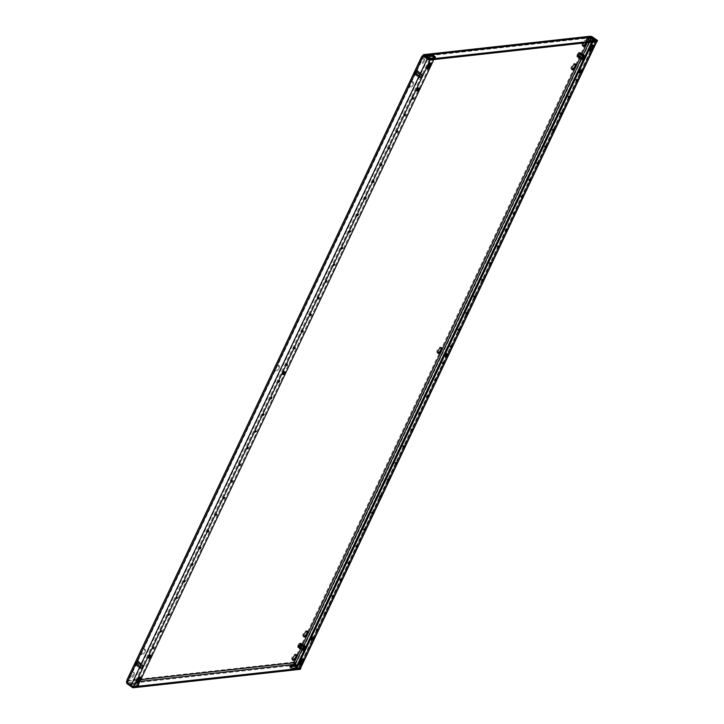 <?xml version="1.0" encoding="UTF-8"?>
<svg xmlns="http://www.w3.org/2000/svg" width="724" height="724" viewBox="0 0 724 724"><rect width="100%" height="100%" fill="white"/><g stroke="black" fill="none" stroke-linecap="round" stroke-linejoin="round"><path stroke-width="0.54" stroke-dasharray="3.62 2.71" d="M528.674 179.706L529.66 178.937L528.647 180.367L528.674 179.706M536.547 163.054L537.534 162.285L536.52 163.715L536.547 163.054M512.927 213.01L513.922 212.241L512.909 213.671L512.927 213.01M520.8 196.358L521.787 195.589L520.782 197.018L520.8 196.358M560.159 113.098L561.145 112.329L561.118 112.998L560.132 113.768L560.159 113.098M568.032 96.446L569.019 95.677L568.005 97.116L568.032 96.446M544.412 146.402L545.407 145.633L544.394 147.072L544.412 146.402M552.285 129.75L553.272 128.981L553.254 129.65L552.258 130.42L552.285 129.75M465.704 312.913L466.69 312.144L466.672 312.813L465.677 313.582L465.704 312.913M473.577 296.27L474.564 295.492L474.537 296.161L473.55 296.931L473.577 296.27M449.966 346.217L450.952 345.448L449.939 346.887L449.966 346.217M457.83 329.565L458.826 328.796L457.812 330.234L457.83 329.565M497.189 246.314L498.175 245.545L498.157 246.205L497.162 246.974L497.189 246.314M505.062 229.662L506.049 228.893L506.022 229.553L505.035 230.323L505.062 229.662M481.451 279.618L482.437 278.849L481.424 280.279L481.451 279.618M489.315 262.966L490.302 262.197L489.297 263.627L489.315 262.966M575.897 79.803L576.883 79.025L576.865 79.694L575.879 80.464L575.897 79.803M372.227 181.208L373.222 180.439L372.208 181.869L372.227 181.208M380.1 164.556L381.086 163.787L381.068 164.448L380.073 165.217L380.1 164.556M356.489 214.512L357.475 213.743L357.448 214.404L356.461 215.173L356.489 214.512M364.362 197.86L365.349 197.091L365.321 197.752L364.335 198.521L364.362 197.86M403.711 114.6L404.698 113.831L404.68 114.492L403.693 115.261L403.711 114.6M411.585 97.948L412.571 97.179L411.558 98.618L411.585 97.948M387.974 147.904L388.96 147.135L387.946 148.565L387.974 147.904M395.847 131.252L396.833 130.483L395.82 131.913L395.847 131.252M309.266 314.415L310.252 313.646L309.238 315.085L309.266 314.415M317.13 297.763L318.117 296.994L318.098 297.664L317.112 298.433L317.13 297.763M293.519 347.719L294.505 346.95L294.487 347.611L293.492 348.38L293.519 347.719M301.392 331.067L302.379 330.298L301.365 331.728L301.392 331.067M340.742 247.816L341.737 247.038L341.71 247.708L340.723 248.477L340.742 247.816M348.615 231.164L349.602 230.395L348.597 231.825L348.615 231.164M325.004 281.111L325.99 280.342L325.972 281.012L324.976 281.781L325.004 281.111M332.877 264.459L333.864 263.69L333.836 264.36L332.85 265.129L332.877 264.459M285.645 364.371L286.641 363.602L285.627 365.032L285.645 364.371M395.829 462.672L395.856 462.012L394.87 462.781L394.842 463.441L395.829 462.672M403.702 446.02L403.721 445.36L402.734 446.129L402.716 446.789L403.702 446.02M380.091 495.976L380.109 495.306L379.095 496.745L380.091 495.976M387.955 479.324L387.983 478.664L386.969 480.093L387.955 479.324M427.314 396.064L427.341 395.404L426.346 396.173L426.327 396.833L427.314 396.064M435.187 379.412L435.205 378.752L434.201 380.181L435.187 379.412M411.576 429.368L411.594 428.708L410.58 430.137L411.576 429.368M419.44 412.716L419.468 412.056L418.454 413.485L419.44 412.716M332.859 595.879L332.886 595.219L331.9 595.988L331.873 596.648L332.859 595.879M340.733 579.227L340.76 578.567L339.764 579.336L339.746 579.996L340.733 579.227M317.121 629.183L317.139 628.523L316.135 629.952L317.121 629.183M324.995 612.531L325.013 611.87L323.999 613.3L324.995 612.531M364.344 529.28L364.371 528.611L363.385 529.38L363.358 530.049L364.344 529.28M372.217 512.628L372.245 511.959L371.249 512.728L371.231 513.397L372.217 512.628M348.606 562.575L348.624 561.914L347.638 562.684L347.62 563.353L348.606 562.575M356.47 545.932L356.498 545.263L355.511 546.032L355.484 546.701L356.47 545.932M223.644 497.479L223.671 496.809L222.657 498.248L223.644 497.479M231.517 480.826L231.544 480.157L230.549 480.926L230.531 481.596L231.517 480.826M207.906 530.773L207.924 530.113L206.937 530.882L206.91 531.552L207.906 530.773M215.77 514.13L215.797 513.461L214.784 514.9L215.77 514.13M255.129 430.871L255.156 430.21L254.16 430.979L254.142 431.64L255.129 430.871M263.002 414.219L263.02 413.558L262.034 414.327L262.016 414.988L263.002 414.219M239.391 464.174L239.409 463.505L238.395 464.944L239.391 464.174M247.255 447.523L247.282 446.862L246.296 447.631L246.269 448.292L247.255 447.523M160.674 630.685L160.701 630.025L159.687 631.455L160.674 630.685M168.547 614.033L168.574 613.373L167.579 614.142L167.561 614.803L168.547 614.033M152.809 647.337L152.827 646.677L151.814 648.107L152.809 647.337M192.159 564.077L192.186 563.417L191.172 564.847L192.159 564.077M200.032 547.425L200.059 546.765L199.064 547.534L199.046 548.195L200.032 547.425M176.421 597.381L176.439 596.721L175.434 598.151L176.421 597.381M184.285 580.729L184.312 580.069L183.299 581.499L184.285 580.729M270.867 397.567L270.894 396.906L269.88 398.336L270.867 397.567M443.052 362.76L443.079 362.1L442.093 362.869L442.065 363.529L443.052 362.76M278.74 380.914L278.767 380.254L277.781 381.023L277.754 381.684L278.74 380.914M312.768 637.437A1.756 0.778 125.2 0 0 312.605 636.767A1.756 0.778 125.2 0 0 312.279 636.704A1.756 0.778 125.2 0 0 310.623 638.306A1.756 0.778 125.2 0 0 310.578 639.636A1.756 0.778 125.2 0 0 310.868 639.699A1.756 0.778 125.2 0 0 311.266 639.564M580.892 70.21A1.756 0.778 125.2 0 0 580.729 69.54A1.756 0.778 125.2 0 0 580.413 69.477A1.756 0.778 125.2 0 0 578.757 71.079A1.756 0.778 125.2 0 0 578.702 72.409A1.756 0.778 125.2 0 0 578.992 72.472A1.756 0.778 125.2 0 0 579.39 72.337M446.835 353.828A1.756 0.778 125.2 0 0 446.663 353.149A1.756 0.778 125.2 0 0 446.346 353.086A1.756 0.778 125.2 0 0 444.69 354.697A1.756 0.778 125.2 0 0 444.636 356.018A1.756 0.778 125.2 0 0 444.925 356.09A1.756 0.778 125.2 0 0 445.332 355.955M284.233 371.792A1.756 0.778 125.2 0 0 284.061 371.113A1.756 0.778 125.2 0 0 283.772 371.05A1.756 0.778 125.2 0 0 282.089 372.652A1.756 0.778 125.2 0 0 282.043 373.982A1.756 0.778 125.2 0 0 282.36 374.046A1.756 0.778 125.2 0 0 282.731 373.91M150.167 655.401A1.756 0.778 125.2 0 0 150.004 654.731A1.756 0.778 125.2 0 0 149.714 654.659A1.756 0.778 125.2 0 0 148.022 656.27A1.756 0.778 125.2 0 0 147.977 657.6A1.756 0.778 125.2 0 0 148.293 657.664A1.756 0.778 125.2 0 0 148.664 657.528M418.291 88.174A1.756 0.778 125.2 0 0 418.128 87.504A1.756 0.778 125.2 0 0 417.839 87.432A1.756 0.778 125.2 0 0 416.155 89.043A1.756 0.778 125.2 0 0 416.101 90.364A1.756 0.778 125.2 0 0 416.427 90.428A1.756 0.778 125.2 0 0 416.798 90.301M126.872 680.144L129.542 675.139A3.312 1.475 -54.8 0 1 133.27 672.234A3.312 1.475 -54.8 0 1 133.18 674.741A3.312 1.475 -54.8 0 1 129.451 677.646A3.312 1.475 -54.8 0 1 129.542 675.139L140.601 651.727A3.312 1.475 -54.8 0 1 144.338 648.822A3.312 1.475 -54.8 0 1 144.248 651.329A3.312 1.475 -54.8 0 1 140.51 654.234A3.312 1.475 -54.8 0 1 140.601 651.727L274.668 368.118A3.312 1.475 -54.8 0 1 278.405 365.204A3.312 1.475 -54.8 0 1 278.315 367.711A3.312 1.475 -54.8 0 1 274.577 370.625A3.312 1.475 -54.8 0 1 274.668 368.118L408.734 84.5A3.312 1.475 -54.8 0 1 412.463 81.595A3.312 1.475 -54.8 0 1 412.372 84.102A3.312 1.475 -54.8 0 1 408.644 87.007A3.312 1.475 -54.8 0 1 408.734 84.5L419.802 61.087A3.312 1.475 -54.8 0 1 423.531 58.182A3.312 1.475 -54.8 0 1 423.44 60.689A3.312 1.475 -54.8 0 1 419.712 63.594A3.312 1.475 -54.8 0 1 419.802 61.087L422.092 56.246L422.943 56.852L423.359 56.056L422.943 56.852A1.167 0.516 -54.8 0 0 423.522 56.309L424.137 56.237M424.3 61.287A3.312 1.475 125.2 0 0 424.391 58.789A3.312 1.475 125.2 0 0 420.653 61.694A3.312 1.475 125.2 0 0 420.563 64.201A3.312 1.475 125.2 0 0 424.3 61.287M413.232 84.699A3.312 1.475 125.2 0 0 413.323 82.192A3.312 1.475 125.2 0 0 409.585 85.106A3.312 1.475 125.2 0 0 409.494 87.613A3.312 1.475 125.2 0 0 413.232 84.699M571.797 69.169A3.312 1.475 -54.8 0 1 571.245 69.042A3.312 1.475 -54.8 0 1 571.336 66.536A3.312 1.475 -54.8 0 1 575.064 63.631A3.312 1.475 -54.8 0 1 575.372 64.11M134.04 675.347A3.312 1.475 125.2 0 0 134.13 672.84A3.312 1.475 125.2 0 0 130.392 675.745A3.312 1.475 125.2 0 0 130.302 678.252A3.312 1.475 125.2 0 0 134.04 675.347M145.099 651.935A3.312 1.475 125.2 0 0 145.198 649.428A3.312 1.475 125.2 0 0 141.461 652.333A3.312 1.475 125.2 0 0 141.37 654.84A3.312 1.475 125.2 0 0 145.099 651.935M303.664 636.396A3.312 1.475 -54.8 0 1 303.112 636.269A3.312 1.475 -54.8 0 1 303.202 633.771A3.312 1.475 -54.8 0 1 306.94 630.857A3.312 1.475 -54.8 0 1 307.238 631.337M279.165 368.317A3.312 1.475 125.2 0 0 279.256 365.81A3.312 1.475 125.2 0 0 275.527 368.715A3.312 1.475 125.2 0 0 275.437 371.222A3.312 1.475 125.2 0 0 279.165 368.317M582.865 45.757A3.312 1.475 -54.8 0 1 582.304 45.63A3.312 1.475 -54.8 0 1 582.404 43.123A3.312 1.475 -54.8 0 1 586.132 40.218A3.312 1.475 -54.8 0 1 586.042 42.725A3.312 1.475 -54.8 0 1 586.024 42.77M587.173 42.635A3.312 1.475 125.2 0 0 586.992 40.825A3.312 1.475 125.2 0 0 583.644 43.033M437.73 352.787A3.312 1.475 -54.8 0 1 437.178 352.66A3.312 1.475 -54.8 0 1 437.269 350.154A3.312 1.475 -54.8 0 1 441.007 347.239A3.312 1.475 -54.8 0 1 441.305 347.719M292.605 659.808A3.312 1.475 -54.8 0 1 292.043 659.682A3.312 1.475 -54.8 0 1 292.143 657.175A3.312 1.475 -54.8 0 1 295.872 654.27A3.312 1.475 -54.8 0 1 296.179 654.749M593.897 40.245A2.534 0.833 -154.7 0 1 594.205 40.987A2.534 0.833 -154.7 0 1 593.771 41.214L593.028 41.313L593.852 41.901M592.666 45.304A1.756 0.778 125.2 0 0 592.504 44.626A1.756 0.778 125.2 0 0 592.187 44.562A1.756 0.778 125.2 0 0 590.531 46.164L589.11 49.169A1.756 0.778 125.2 0 0 589.064 50.49A1.756 0.778 125.2 0 0 589.354 50.562A1.756 0.778 125.2 0 0 589.752 50.427M302.406 659.356A1.756 0.778 125.2 0 0 302.243 658.677A1.756 0.778 125.2 0 0 301.926 658.614A1.756 0.778 125.2 0 0 300.27 660.225L298.849 663.22A1.756 0.778 125.2 0 0 298.804 664.541A1.756 0.778 125.2 0 0 299.093 664.614A1.756 0.778 125.2 0 0 299.492 664.478M297.636 668.623L296.777 668.026L299.356 667.736L595.798 40.924L595.381 40.354L299.139 667.066L299.356 667.736M591.807 42.128A1.946 0.869 -54.8 0 1 593.028 41.313M434.536 57.621A2.145 0.706 -154.7 0 1 434.925 58.373A2.145 0.706 -154.7 0 1 434.554 58.563L429.35 59.395L133.107 686.108L135.678 685.818L136.537 686.424M430.065 63.269A1.756 0.778 125.2 0 0 429.902 62.59A1.756 0.778 125.2 0 0 429.613 62.526A1.756 0.778 125.2 0 0 427.929 64.128L426.508 67.124A1.756 0.778 125.2 0 0 426.463 68.454A1.756 0.778 125.2 0 0 426.78 68.518A1.756 0.778 125.2 0 0 427.151 68.382M139.804 677.32A1.756 0.778 125.2 0 0 139.642 676.641A1.756 0.778 125.2 0 0 139.352 676.578A1.756 0.778 125.2 0 0 137.669 678.18L136.248 681.184A1.756 0.778 125.2 0 0 136.203 682.506A1.756 0.778 125.2 0 0 136.519 682.569A1.756 0.778 125.2 0 0 136.89 682.442M137.56 665.646L139.144 663.682L139.334 661.881L137.94 662.035L136.347 663.989L136.157 665.799L137.56 665.646L135.307 665.193L135.497 663.392L137.08 661.428L138.483 661.274L138.293 663.075L136.7 665.039M298.858 647.826L300.161 647.681L301.745 645.717L301.926 643.998M418.535 71.242L417.133 71.395L415.549 73.35L415.359 75.16L416.752 75.006L418.345 73.043L418.535 71.242L417.676 70.635L417.486 72.436L415.893 74.4L414.499 74.554L414.689 72.744L416.282 70.789L417.676 70.635M578.06 57.187L579.354 57.042L580.938 55.078L581.128 53.35M300.351 669.293L293.7 664.406L292.921 662.161A1.167 0.516 -54.8 0 1 293.492 661.618L588.331 37.883L589.182 38.49A1.167 0.516 -54.8 0 1 589.092 38.01L588.241 37.413L590.648 36.2L590.675 37.367L591.381 37.512L588.331 37.883A1.167 0.516 -54.8 0 1 588.241 37.413L422.662 55.703L423.522 56.309M293.772 662.768L292.921 662.161L127.343 680.46A1.167 0.516 -54.8 0 0 127.252 679.981L128.103 680.587A1.167 0.516 -54.8 0 1 128.193 681.058L127.343 680.46L126.628 682.859L127.46 682.307L133.053 686.605M297.908 647.229L298.098 645.428L299.682 643.464L301.084 643.31L300.894 645.12L299.302 647.075L297.908 647.229L298.759 647.835M578.874 52.825L580.277 52.671L580.087 54.472L578.494 56.436L577.1 56.59L577.29 54.789L578.874 52.825L579.734 53.431M421.676 56.553L422.716 57.006L127.931 680.641L422.943 56.852M591.852 36.517L591.381 37.512L592.033 37.467L590.82 37.196L589.083 38.698M294.351 662.225L293.492 661.618C294.903 661.754 295.365 662.297 294.894 663.247L295.79 664.17L295.148 664.243M293.7 664.406L294.179 664.089M137.958 679.981L128.193 681.058L127.822 682.252L126.628 682.859M295.121 664.27L294.65 665.266L127.153 683.773L127.623 682.768L137.135 681.718M296.614 666.225A2.534 0.833 -154.7 0 1 297.944 667.736A2.534 0.833 -154.7 0 1 297.501 667.962L296.605 668.062M137.958 685.356L134.935 685.927A2.534 0.833 -154.7 0 1 132.175 685.085A2.534 0.833 -154.7 0 1 130.791 683.528A2.534 0.833 -154.7 0 1 131.225 683.302L135.153 683.103A2.145 0.706 -154.7 0 1 138.438 684.551M299.139 667.066L300.605 668.143M296.252 667.284A2.534 0.833 -154.7 0 1 297.474 668.741A2.534 0.833 -154.7 0 1 297.03 668.967L293.102 669.166A2.145 0.706 -154.7 0 1 290.776 668.451A2.145 0.706 -154.7 0 1 289.6 667.139A2.145 0.706 -154.7 0 1 289.971 666.949L290.46 666.894M291.446 666.551L291.863 665.664L291.528 666.542M132.963 684.18L134.682 684.099A2.145 0.706 -154.7 0 1 137.008 684.814A2.145 0.706 -154.7 0 1 138.184 686.126A2.145 0.706 -154.7 0 1 137.822 686.316L134.465 686.922A2.534 0.833 -154.7 0 1 131.705 686.081A2.534 0.833 -154.7 0 1 130.32 684.533A2.534 0.833 -154.7 0 1 130.754 684.307L132.963 684.18L133.433 683.175M590.856 38.653L591.39 37.53L595.381 40.354M596.648 41.594A2.344 0.769 25.3 0 0 596.857 41.431A2.344 0.769 25.3 0 0 596.024 40.282L592.033 37.467L295.79 664.17L299.781 666.994A2.344 0.769 -154.7 0 1 300.614 668.134M424.192 56.228L589.092 38.01L590.675 37.367L424.02 55.775L423.92 54.608M595.599 41.033L589.843 41.413A2.145 0.706 -154.7 0 1 587.508 40.698A2.145 0.706 -154.7 0 1 586.331 39.386A2.145 0.706 -154.7 0 1 586.702 39.196L587.2 39.141M588.178 38.797L588.603 37.91L588.268 38.788M432.753 59.694L431.187 59.196A2.534 0.833 -154.7 0 1 428.445 58.327A2.534 0.833 -154.7 0 1 427.051 56.78A2.534 0.833 -154.7 0 1 427.495 56.553L427.83 56.508M423.884 56.02L591.381 37.512L597.092 41.539M126.972 682.822L127.614 682.75L128.094 680.578M126.438 681.854L127.424 682.099M423.857 56.038L127.614 682.75L131.614 685.574L427.857 58.861M133.107 686.108L131.614 685.574M429.432 59.929A2.344 0.769 25.3 0 0 429.956 60.011M428.246 59.096L429.35 59.395M138.393 684.642L137.542 684.035A1.946 0.869 -54.8 0 1 135.678 685.818M137.542 684.035L432.21 60.662L433.061 61.259M431.92 59.115A1.946 0.869 -54.8 0 1 432.264 59.187A1.946 0.869 -54.8 0 1 432.21 60.662M581.128 53.277L580.277 52.671M577.327 54.78L577.146 56.535L578.503 56.391L580.051 54.481L580.232 52.725L578.874 52.87L577.327 54.78L578.159 55.368L577.29 54.789M577.951 57.196L577.1 56.59M579.354 57.042L578.494 56.436M580.938 55.078L580.087 54.472M418.345 73.043L417.486 72.436M417.133 71.395L416.282 70.789M415.549 73.35L414.689 72.744M415.359 75.16L414.499 74.554M416.752 75.006L415.893 74.4M298.949 646.034L298.098 645.428M300.161 647.681L299.302 647.075M301.745 645.717L300.894 645.12M301.935 643.917L301.084 643.31M300.541 644.07L299.682 643.464M136.157 665.799L135.307 665.193M139.144 663.682L138.293 663.075M139.334 661.881L138.483 661.274M137.94 662.035L137.08 661.428M136.347 663.989L135.497 663.392M141.976 665.637A1.557 0.697 125.2 0 0 140.791 667.646A1.557 0.697 125.2 0 0 141.741 667.845A1.557 0.697 125.2 0 0 142.872 666.216A1.557 0.697 125.2 0 0 142.357 665.437A1.557 0.697 125.2 0 0 141.976 665.637M141.786 665.682A1.33 0.588 125.2 0 0 140.782 667.392A1.33 0.588 125.2 0 0 140.918 667.7A1.33 0.588 125.2 0 0 141.587 667.564A1.33 0.588 125.2 0 0 142.456 666.46A1.33 0.588 125.2 0 0 142.447 665.537A1.33 0.588 125.2 0 0 142.112 665.51A1.33 0.588 125.2 0 0 141.786 665.682M139.533 664.089A1.33 0.588 125.2 0 0 138.673 665.193A1.33 0.588 125.2 0 0 138.673 666.116A1.33 0.588 125.2 0 0 139.334 665.971A1.33 0.588 125.2 0 0 139.406 665.917A1.33 0.588 125.2 0 0 140.266 664.704A1.33 0.588 125.2 0 0 140.203 663.944A1.33 0.588 125.2 0 0 139.533 664.089M136.601 664.288A1.656 0.733 -54.8 0 1 135.768 664.469A1.656 0.733 -54.8 0 1 135.768 663.32A1.656 0.733 -54.8 0 1 136.845 661.935A1.656 0.733 -54.8 0 1 137.678 661.763A1.656 0.733 -54.8 0 1 137.678 662.913A1.656 0.733 -54.8 0 1 136.601 664.288M139.162 666.098A1.656 0.733 -54.8 0 1 138.329 666.279A1.656 0.733 -54.8 0 1 138.329 665.13A1.656 0.733 -54.8 0 1 139.415 663.754A1.656 0.733 -54.8 0 1 140.248 663.573A1.656 0.733 -54.8 0 1 140.329 664.514A1.656 0.733 -54.8 0 1 139.243 666.044A1.656 0.733 -54.8 0 1 139.162 666.098M141.705 668.18A2.027 0.905 125.2 0 0 143.189 665.302A2.027 0.905 125.2 0 0 142.013 665.302A2.027 0.905 125.2 0 0 140.592 667.238A2.027 0.905 125.2 0 0 140.945 668.478A2.027 0.905 125.2 0 0 141.705 668.18M140.945 668.478L139.741 668.243L139.922 666.487L141.47 664.578L142.836 664.433L142.646 666.189L141.099 668.098L136.709 664.994L138.257 663.084L138.438 661.329L137.08 661.474L135.533 663.383L135.343 665.139L136.709 664.994M138.438 661.329L143.189 665.302M138.411 661.03L136.927 661.193L135.234 663.274L135.035 665.193L136.519 665.03L138.203 662.949L138.583 661.157L136.927 661.193M137.098 661.32L135.234 663.274M135.406 663.401L135.035 665.193M135.207 665.311L136.519 665.03M136.691 665.148L138.203 662.949M138.375 663.066L138.583 661.157M139.741 668.243L135.343 665.139M142.646 666.189L138.257 663.084M141.47 664.578L137.08 661.474M139.922 666.487L135.533 663.383M421.169 74.997A1.557 0.697 125.2 0 0 419.992 77.006A1.557 0.697 125.2 0 0 420.934 77.206A1.557 0.697 125.2 0 0 422.065 75.577A1.557 0.697 125.2 0 0 421.549 74.798A1.557 0.697 125.2 0 0 421.169 74.997M420.979 75.043A1.33 0.588 125.2 0 0 419.974 76.753A1.33 0.588 125.2 0 0 420.119 77.061A1.33 0.588 125.2 0 0 420.78 76.916A1.33 0.588 125.2 0 0 421.649 75.812A1.33 0.588 125.2 0 0 421.649 74.898A1.33 0.588 125.2 0 0 421.305 74.871A1.33 0.588 125.2 0 0 420.979 75.043M418.725 73.45A1.33 0.588 125.2 0 0 417.866 74.554A1.33 0.588 125.2 0 0 417.866 75.468A1.33 0.588 125.2 0 0 418.526 75.332A1.33 0.588 125.2 0 0 418.599 75.278A1.33 0.588 125.2 0 0 419.458 74.056A1.33 0.588 125.2 0 0 419.395 73.305A1.33 0.588 125.2 0 0 418.725 73.45M415.793 73.649A1.656 0.733 -54.8 0 1 414.961 73.83A1.656 0.733 -54.8 0 1 414.961 72.681A1.656 0.733 -54.8 0 1 416.038 71.296A1.656 0.733 -54.8 0 1 416.87 71.115A1.656 0.733 -54.8 0 1 416.87 72.264A1.656 0.733 -54.8 0 1 415.793 73.649M418.363 75.459A1.656 0.733 -54.8 0 1 417.531 75.64A1.656 0.733 -54.8 0 1 417.531 74.491A1.656 0.733 -54.8 0 1 418.608 73.115A1.656 0.733 -54.8 0 1 419.44 72.934A1.656 0.733 -54.8 0 1 419.522 73.875A1.656 0.733 -54.8 0 1 418.445 75.405A1.656 0.733 -54.8 0 1 418.363 75.459M420.897 77.54A2.027 0.905 125.2 0 0 422.382 74.663A2.027 0.905 125.2 0 0 421.205 74.663A2.027 0.905 125.2 0 0 419.784 76.599A2.027 0.905 125.2 0 0 420.146 77.83A2.027 0.905 125.2 0 0 420.897 77.54M420.146 77.83L418.934 77.604L419.124 75.848L420.671 73.939L422.029 73.794L421.839 75.549L420.3 77.45L415.902 74.346L417.449 72.445L417.63 70.69L416.273 70.834L414.725 72.744L414.544 74.5L415.902 74.346M417.63 70.69L422.382 74.663M417.603 70.391L416.119 70.554L414.436 72.635L414.228 74.554L415.712 74.391L417.404 72.31L417.775 70.518L416.119 70.554M416.291 70.68L414.436 72.635M414.608 72.753L414.228 74.554M414.399 74.672L415.712 74.391M415.884 74.509L417.404 72.31M417.576 72.427L417.775 70.518M418.934 77.604L414.544 74.5M421.839 75.549L417.449 72.445M420.671 73.939L416.273 70.834M419.124 75.848L414.725 72.744M583.535 59.241L583.535 59.241A1.557 0.697 125.2 0 0 584.512 58.038A1.557 0.697 125.2 0 0 584.621 56.934M584.024 56.879A1.33 0.588 125.2 0 0 583.906 56.906A1.33 0.588 125.2 0 0 583.58 57.078A1.33 0.588 125.2 0 0 582.576 58.789A1.33 0.588 125.2 0 0 582.594 58.906M581.327 55.486A1.33 0.588 125.2 0 0 580.467 56.59A1.33 0.588 125.2 0 0 580.467 57.513A1.33 0.588 125.2 0 0 581.128 57.368A1.33 0.588 125.2 0 0 581.2 57.314A1.33 0.588 125.2 0 0 582.06 56.101A1.33 0.588 125.2 0 0 581.996 55.341A1.33 0.588 125.2 0 0 581.327 55.486M578.395 55.685A1.656 0.733 -54.8 0 1 577.562 55.866A1.656 0.733 -54.8 0 1 577.562 54.716A1.656 0.733 -54.8 0 1 578.639 53.332A1.656 0.733 -54.8 0 1 579.471 53.16A1.656 0.733 -54.8 0 1 579.471 54.309A1.656 0.733 -54.8 0 1 578.395 55.685M580.956 57.495A1.656 0.733 -54.8 0 1 580.132 57.676A1.656 0.733 -54.8 0 1 580.123 56.526A1.656 0.733 -54.8 0 1 581.209 55.151A1.656 0.733 -54.8 0 1 582.042 54.97A1.656 0.733 -54.8 0 1 582.123 55.911A1.656 0.733 -54.8 0 1 581.046 57.44A1.656 0.733 -54.8 0 1 580.956 57.495M583.327 59.685A2.027 0.905 125.2 0 0 583.499 59.576A2.027 0.905 125.2 0 0 584.983 56.698A2.027 0.905 125.2 0 0 584.838 56.49M584.63 55.829L584.44 57.585L582.892 59.495L578.503 56.391M580.205 52.427L578.72 52.59L577.028 54.671L576.829 56.59L578.313 56.427L579.996 54.345L580.376 52.553L578.72 52.59M578.892 52.716L577.028 54.671M577.2 54.798L576.829 56.59M577.001 56.707L578.313 56.427M578.485 56.544L579.996 54.345M580.168 54.463L580.376 52.553M577.96 57.115L577.146 56.535M584.44 57.585L580.051 54.481M581.028 53.286L580.232 52.725M579.707 53.467L578.874 52.87M583.933 58.391A1.33 0.588 125.2 0 0 584.359 57.495M304.342 649.89A1.557 0.697 125.2 0 0 304.342 649.88A1.557 0.697 125.2 0 0 305.311 648.686A1.557 0.697 125.2 0 0 305.428 647.573M304.822 647.528A1.33 0.588 125.2 0 0 304.714 647.546A1.33 0.588 125.2 0 0 304.388 647.718A1.33 0.588 125.2 0 0 303.383 649.428A1.33 0.588 125.2 0 0 303.401 649.546M302.134 646.125A1.33 0.588 125.2 0 0 301.265 647.229A1.33 0.588 125.2 0 0 301.274 648.152A1.33 0.588 125.2 0 0 301.935 648.007A1.33 0.588 125.2 0 0 301.998 647.962A1.33 0.588 125.2 0 0 302.867 646.74A1.33 0.588 125.2 0 0 302.804 645.98A1.33 0.588 125.2 0 0 302.134 646.125M299.202 646.324A1.656 0.733 -54.8 0 1 298.369 646.505A1.656 0.733 -54.8 0 1 298.36 645.356A1.656 0.733 -54.8 0 1 299.446 643.98A1.656 0.733 -54.8 0 1 300.279 643.799A1.656 0.733 -54.8 0 1 300.279 644.948A1.656 0.733 -54.8 0 1 299.202 646.324M301.763 648.143A1.656 0.733 -54.8 0 1 300.931 648.315A1.656 0.733 -54.8 0 1 300.931 647.166A1.656 0.733 -54.8 0 1 302.017 645.79A1.656 0.733 -54.8 0 1 302.849 645.609A1.656 0.733 -54.8 0 1 302.922 646.55A1.656 0.733 -54.8 0 1 301.845 648.08A1.656 0.733 -54.8 0 1 301.763 648.143M304.125 650.333A2.027 0.905 125.2 0 0 304.306 650.215A2.027 0.905 125.2 0 0 305.79 647.337A2.027 0.905 125.2 0 0 305.637 647.129M305.428 646.469L305.247 648.224L303.7 650.134L299.311 647.03L300.849 645.12L301.039 643.365L299.682 643.518L298.134 645.419L297.944 647.175L299.311 647.03M301.012 643.075L299.528 643.238L297.836 645.319L297.636 647.229L299.121 647.066L300.804 644.984L301.184 643.193L299.528 643.238M299.7 643.355L297.836 645.319M298.007 645.437L297.636 647.229M297.808 647.356L299.121 647.066M299.293 647.184L300.804 644.984M300.976 645.111L301.184 643.193M298.768 647.763L297.944 647.175M305.247 648.224L300.849 645.12M301.836 643.926L301.039 643.365M300.514 644.107L299.682 643.518M298.967 646.007L298.134 645.419M304.741 649.03A1.33 0.588 125.2 0 0 305.166 648.134M588.485 39.965L587.227 42.635M581.897 53.902L579.77 58.4M302.704 644.541L300.578 649.039M140.746 679.673L138.682 679.899M137.759 681.655L139.922 681.411M301.89 649.962L304.017 645.473M581.091 59.323L583.209 54.825M589.074 42.426L590.024 40.417M596.024 40.282L299.781 666.994M137.669 678.18L138.519 678.786M136.248 681.184L137.108 681.782M427.929 64.128L428.78 64.735M426.508 67.124L427.368 67.73M590.531 46.164L591.381 46.77M589.11 49.169L589.97 49.766M300.27 660.225L301.121 660.822M298.849 663.22L299.709 663.817M435.024 57.567L434.554 58.563M433.549 57.965L433.079 58.961M431.676 58.173L431.196 59.169M591.707 40.254L591.236 41.259M592.033 40.336L591.562 41.34M590.313 40.408L589.843 41.413M594.241 40.209L593.771 41.214M592.368 40.417L591.888 41.422M133.759 683.257L133.288 684.252M133.107 683.094L132.628 684.099M131.225 683.302L130.754 684.307M136.818 685.719L136.338 686.714M136.854 685.592L136.383 686.596M136.899 685.474L136.429 686.47M138.293 685.32L137.822 686.316M135.153 683.103L134.682 684.099M134.935 685.927L134.465 686.922M295.302 668.089L294.822 669.094M295.627 668.171L295.157 669.175M293.573 668.161L293.102 669.166M294.967 668.008L294.496 669.012M297.501 667.962L297.03 668.967M529.66 178.937L530.52 179.543M537.534 162.285L538.385 162.891M513.922 212.241L514.773 212.847M521.787 195.589L522.647 196.195M561.145 112.329L562.005 112.935M569.019 95.677L569.869 96.283M545.407 145.633L546.258 146.239M553.272 128.981L554.131 129.587M466.69 312.144L467.55 312.75M474.564 295.492L475.424 296.098M450.952 345.448L451.803 346.054M458.826 328.796L459.677 329.402M498.175 245.545L499.035 246.142M506.049 228.893L506.9 229.499M482.437 278.849L483.288 279.446M490.302 262.197L491.162 262.794M576.883 79.025L577.743 79.631M373.222 180.439L374.073 181.045M381.086 163.787L381.946 164.393M357.475 213.743L358.335 214.34M365.349 197.091L366.199 197.697M404.698 113.831L405.558 114.437M412.571 97.179L413.431 97.785M388.96 147.135L389.82 147.741M396.833 130.483L397.684 131.089M310.252 313.646L311.103 314.252M318.117 296.994L318.976 297.6M294.505 346.95L295.365 347.556M302.379 330.298L303.238 330.904M341.737 247.038L342.588 247.644M349.602 230.395L350.461 230.992M325.99 280.342L326.85 280.948M333.864 263.69L334.723 264.296M286.641 363.602L287.491 364.208M395.856 462.012L396.707 462.609M403.721 445.36L404.58 445.966M380.109 495.306L380.969 495.913M387.983 478.664L388.842 479.261M427.341 395.404L428.192 396.01M435.205 378.752L436.065 379.358M411.594 428.708L412.454 429.314M419.468 412.056L420.327 412.662M332.886 595.219L333.746 595.825M340.76 578.567L341.61 579.173M317.139 628.523L317.999 629.129M325.013 611.87L325.872 612.477M364.371 528.611L365.222 529.217M372.245 511.959L373.095 512.565M348.624 561.914L349.484 562.521M356.498 545.263L357.357 545.869M223.671 496.809L224.521 497.415M231.544 480.157L232.395 480.763M207.924 530.113L208.784 530.719M215.797 513.461L216.657 514.067M255.156 430.21L256.006 430.807M263.02 413.558L263.88 414.155M239.409 463.505L240.268 464.111M247.282 446.862L248.142 447.459M160.701 630.025L161.561 630.622M168.574 613.373L169.425 613.979M152.827 646.677L153.687 647.274M192.186 563.417L193.037 564.023M200.059 546.765L200.91 547.371M176.439 596.721L177.299 597.327M184.312 580.069L185.172 580.675M270.894 396.906L271.753 397.512M443.079 362.1L443.939 362.706M278.767 380.254L279.618 380.86M312.605 636.767L313.456 637.373M580.729 69.54L581.589 70.147M446.663 353.149L447.523 353.755M284.061 371.113L284.921 371.72M150.004 654.731L150.854 655.338M418.128 87.504L418.988 88.102M424.391 58.789L423.531 58.182M413.323 82.192L412.463 81.595M575.924 64.237L575.064 63.631M134.13 672.84L133.27 672.234M145.198 649.428L144.338 648.822M307.791 631.464L306.94 630.857M279.256 365.81L278.405 365.204M586.992 40.825L586.132 40.218M441.857 347.846L441.007 347.239M296.731 654.876L295.872 654.27M299.555 667.637L595.798 40.924M432.952 59.676L432.264 59.187M292.903 660.288L292.043 659.682M438.038 353.267L437.178 352.66M583.164 46.236L582.304 45.63M275.437 371.222L274.577 370.625M303.971 636.876L303.112 636.269M141.37 654.84L140.51 654.234M130.302 678.252L129.451 677.646M572.096 69.649L571.245 69.042M409.494 87.613L408.644 87.007M420.563 64.201L419.712 63.594M139.642 676.641L140.501 677.248M136.203 682.506L137.053 683.112M416.101 90.364L416.961 90.971M426.463 68.454L427.314 69.061M429.902 62.59L430.762 63.196M147.977 657.6L148.827 658.197M282.043 373.982L282.894 374.589M444.636 356.018L445.495 356.624M578.702 72.409L579.562 73.006M589.064 50.49L589.915 51.096M592.504 44.626L593.363 45.232M310.578 639.636L311.429 640.242M302.243 658.677L303.103 659.283M298.804 664.541L299.655 665.148M277.754 381.684L278.613 382.29M442.065 363.529L442.925 364.136M269.88 398.336L270.74 398.942M183.299 581.499L184.158 582.105M175.434 598.151L176.285 598.757M199.046 548.195L199.896 548.801M191.172 564.847L192.032 565.453M151.814 648.107L152.673 648.713M167.561 614.803L168.411 615.409M159.687 631.455L160.547 632.061M246.269 448.292L247.128 448.898M238.395 464.944L239.255 465.55M262.016 414.988L262.866 415.594M254.142 431.64L254.993 432.246M214.784 514.9L215.643 515.497M206.91 531.552L207.77 532.149M230.531 481.596L231.381 482.202M222.657 498.248L223.508 498.845M355.484 546.701L356.344 547.299M347.62 563.353L348.47 563.951M371.231 513.397L372.082 514.004M363.358 530.049L364.217 530.647M323.999 613.3L324.859 613.907M316.135 629.952L316.985 630.559M339.746 579.996L340.597 580.603M331.873 596.648L332.732 597.255M418.454 413.485L419.314 414.092M410.58 430.137L411.44 430.744M434.201 380.181L435.052 380.788M426.327 396.833L427.178 397.44M386.969 480.093L387.829 480.7M379.095 496.745L379.955 497.352M402.716 446.789L403.567 447.396M394.842 463.441L395.693 464.048M285.627 365.032L286.478 365.638M332.85 265.129L333.71 265.735M324.976 281.781L325.836 282.387M348.597 231.825L349.448 232.431M340.723 248.477L341.574 249.083M301.365 331.728L302.225 332.334M293.492 348.38L294.351 348.986M317.112 298.433L317.963 299.03M309.238 315.085L310.089 315.682M395.82 131.913L396.671 132.519M387.946 148.565L388.806 149.171M411.558 98.618L412.418 99.215M403.693 115.261L404.544 115.867M364.335 198.521L365.195 199.127M356.461 215.173L357.321 215.779M380.073 165.217L380.933 165.823M372.208 181.869L373.059 182.475M575.879 80.464L576.729 81.07M489.297 263.627L490.148 264.233M481.424 280.279L482.274 280.885M505.035 230.323L505.895 230.929M497.162 246.974L498.021 247.581M457.812 330.234L458.663 330.832M449.939 346.887L450.799 347.484M473.55 296.931L474.41 297.537M465.677 313.582L466.537 314.189M552.258 130.42L553.118 131.017M544.394 147.072L545.244 147.669M568.005 97.116L568.856 97.722M560.132 113.768L560.991 114.365M520.782 197.018L521.633 197.625M512.909 213.671L513.759 214.277M536.52 163.715L537.38 164.321M528.647 180.367L529.506 180.973M435.396 57.377L434.925 58.373M433.468 57.974L433.097 58.753M433.622 57.929L433.142 58.925M427.522 55.775L427.051 56.78M586.811 38.39L586.331 39.386M588.585 37.838L588.114 38.834M594.676 39.983L594.205 40.987M136.881 685.682L136.411 686.678M136.836 685.51L136.356 686.506M138.664 685.13L138.184 686.126M130.791 683.528L130.32 684.533M291.853 665.591L291.374 666.587M290.071 666.143L289.6 667.139M297.944 667.736L297.474 668.741M138.673 666.116L140.918 667.7M138.329 666.279L135.768 664.469M140.248 663.573L137.678 661.763M140.203 663.944L142.447 665.537M417.866 75.468L420.119 77.061M417.531 75.64L414.961 73.83M419.44 72.934L416.87 71.115M419.395 73.305L421.649 74.898M580.467 57.513L582.711 59.096M580.132 57.676L577.562 55.866M582.042 54.97L579.471 53.16M581.996 55.341L584.25 56.934M301.274 648.152L303.519 649.745M300.931 648.315L298.369 646.505M302.849 645.609L300.279 643.799M302.804 645.98L305.048 647.573"/><path stroke-width="1.09" d="M529.525 180.312L530.52 179.543L529.506 180.973L529.525 180.312M537.398 163.66L538.385 162.891L537.38 164.321L537.398 163.66M513.787 213.616L514.773 212.847L514.755 213.508L513.759 214.277L513.787 213.616M521.66 196.964L522.647 196.195L522.619 196.856L521.633 197.625L521.66 196.964M561.01 113.704L562.005 112.935L560.991 114.365L561.01 113.704M568.883 97.052L569.869 96.283L568.856 97.722L568.883 97.052M545.272 147.008L546.258 146.239L545.244 147.669L545.272 147.008M553.145 130.356L554.131 129.587L554.104 130.248L553.118 131.017L553.145 130.356M466.564 313.519L467.55 312.75L466.537 314.189L466.564 313.519M474.428 296.867L475.424 296.098L474.41 297.537L474.428 296.867M450.817 346.823L451.803 346.054L451.785 346.715L450.799 347.484L450.817 346.823M458.69 330.171L459.677 329.402L458.663 330.832L458.69 330.171M498.049 246.92L499.035 246.142L499.008 246.812L498.021 247.581L498.049 246.92M505.913 230.268L506.9 229.499L505.895 230.929L505.913 230.268M482.302 280.215L483.288 279.446L483.27 280.116L482.274 280.885L482.302 280.215M490.175 263.563L491.162 262.794L491.134 263.464L490.148 264.233L490.175 263.563M576.756 80.4L577.743 79.631L577.716 80.301L576.729 81.07L576.756 80.4M373.086 181.815L374.073 181.045L374.046 181.706L373.059 182.475L373.086 181.815M380.96 165.162L381.946 164.393L380.933 165.823L380.96 165.162M357.348 215.118L358.335 214.34L358.308 215.01L357.321 215.779L357.348 215.118M365.213 198.467L366.199 197.697L366.181 198.358L365.195 199.127L365.213 198.467M404.571 115.207L405.558 114.437L405.531 115.098L404.544 115.867L404.571 115.207M412.445 98.555L413.431 97.785L413.404 98.446L412.418 99.215L412.445 98.555M388.824 148.511L389.82 147.741L388.806 149.171L388.824 148.511M396.698 131.858L397.684 131.089L397.666 131.75L396.671 132.519L396.698 131.858M310.116 315.021L311.103 314.252L311.085 314.913L310.089 315.682L310.116 315.021M317.99 298.369L318.976 297.6L318.949 298.261L317.963 299.03L317.99 298.369M294.378 348.325L295.365 347.556L294.351 348.986L294.378 348.325M302.243 331.673L303.238 330.904L302.225 332.334L302.243 331.673M341.601 248.413L342.588 247.644L342.57 248.314L341.574 249.083L341.601 248.413M349.475 231.761L350.461 230.992L350.434 231.662L349.448 232.431L349.475 231.761M325.863 281.717L326.85 280.948L325.836 282.387L325.863 281.717M333.728 265.065L334.723 264.296L333.71 265.735L333.728 265.065M286.505 364.977L287.491 364.208L287.464 364.869L286.478 365.638L286.505 364.977M396.689 463.279L396.707 462.609L395.693 464.048L396.689 463.279M404.553 446.627L404.58 445.966L403.594 446.735L403.567 447.396L404.553 446.627M380.942 496.583L380.969 495.913L379.955 497.352L380.942 496.583M388.815 479.931L388.842 479.261L387.847 480.03L387.829 480.7L388.815 479.931M428.174 396.671L428.192 396.01L427.178 397.44L428.174 396.671M436.038 380.019L436.065 379.358L435.079 380.127L435.052 380.788L436.038 380.019M412.427 429.975L412.454 429.314L411.44 430.744L412.427 429.975M420.3 413.323L420.327 412.662L419.332 413.431L419.314 414.092L420.3 413.323M333.719 596.486L333.746 595.825L332.75 596.594L332.732 597.255L333.719 596.486M341.592 579.834L341.61 579.173L340.597 580.603L341.592 579.834M317.972 629.789L317.999 629.129L316.985 630.559L317.972 629.789M325.845 613.138L325.872 612.477L324.859 613.907L325.845 613.138M365.204 529.878L365.222 529.217L364.217 530.647L365.204 529.878M373.068 513.235L373.095 512.565L372.082 514.004L373.068 513.235M349.457 563.182L349.484 562.521L348.497 563.29L348.47 563.951L349.457 563.182M357.33 546.529L357.357 545.869L356.362 546.638L356.344 547.299L357.33 546.529M224.503 498.076L224.521 497.415L223.508 498.845L224.503 498.076M232.368 481.424L232.395 480.763L231.409 481.532L231.381 482.202L232.368 481.424M208.756 531.38L208.784 530.719L207.797 531.488L207.77 532.149L208.756 531.38M216.63 514.728L216.657 514.067L215.662 514.836L215.643 515.497L216.63 514.728M255.988 431.477L256.006 430.807L254.993 432.246L255.988 431.477M263.853 414.825L263.88 414.155L262.866 415.594L263.853 414.825M240.241 464.781L240.268 464.111L239.282 464.88L239.255 465.55L240.241 464.781M248.115 448.129L248.142 447.459L247.146 448.228L247.128 448.898L248.115 448.129M161.533 631.292L161.561 630.622L160.547 632.061L161.533 631.292M169.407 614.64L169.425 613.979L168.411 615.409L169.407 614.64M153.66 647.944L153.687 647.274L152.673 648.713L153.66 647.944M193.018 564.684L193.037 564.023L192.032 565.453L193.018 564.684M200.892 548.032L200.91 547.371L199.896 548.801L200.892 548.032M177.271 597.988L177.299 597.327L176.285 598.757L177.271 597.988M185.145 581.336L185.172 580.675L184.158 582.105L185.145 581.336M271.726 398.173L271.753 397.512L270.767 398.281L270.74 398.942L271.726 398.173M443.912 363.367L443.939 362.706L442.943 363.475L442.925 364.136L443.912 363.367M279.6 381.521L279.618 380.86L278.631 381.629L278.613 382.29L279.6 381.521M313.411 638.695A1.756 0.778 125.2 0 0 313.456 637.373A1.756 0.778 125.2 0 0 311.483 638.912A1.756 0.778 125.2 0 0 311.429 640.242A1.756 0.778 125.2 0 0 313.411 638.695M311.266 639.564A1.756 0.778 125.2 0 0 312.551 638.097A1.756 0.778 125.2 0 0 312.768 637.437M581.535 71.468A1.756 0.778 125.2 0 0 581.589 70.147A1.756 0.778 125.2 0 0 579.607 71.685A1.756 0.778 125.2 0 0 579.562 73.006A1.756 0.778 125.2 0 0 581.535 71.468M579.39 72.337A1.756 0.778 125.2 0 0 580.684 70.862A1.756 0.778 125.2 0 0 580.892 70.21M447.468 355.086A1.756 0.778 125.2 0 0 447.523 353.755A1.756 0.778 125.2 0 0 445.541 355.294A1.756 0.778 125.2 0 0 445.495 356.624A1.756 0.778 125.2 0 0 447.468 355.086M445.332 355.955A1.756 0.778 125.2 0 0 446.618 354.479A1.756 0.778 125.2 0 0 446.835 353.828M284.876 373.05A1.756 0.778 125.2 0 0 284.921 371.72A1.756 0.778 125.2 0 0 282.948 373.258A1.756 0.778 125.2 0 0 282.894 374.589A1.756 0.778 125.2 0 0 284.876 373.05M282.731 373.91A1.756 0.778 125.2 0 0 284.016 372.444A1.756 0.778 125.2 0 0 284.233 371.792M150.809 656.659A1.756 0.778 125.2 0 0 150.854 655.338A1.756 0.778 125.2 0 0 148.882 656.876A1.756 0.778 125.2 0 0 148.827 658.197A1.756 0.778 125.2 0 0 150.809 656.659M148.664 657.528A1.756 0.778 125.2 0 0 149.949 656.053A1.756 0.778 125.2 0 0 150.167 655.401M418.934 89.432A1.756 0.778 125.2 0 0 418.988 88.102A1.756 0.778 125.2 0 0 417.006 89.649A1.756 0.778 125.2 0 0 416.961 90.971A1.756 0.778 125.2 0 0 418.934 89.432M416.798 90.301A1.756 0.778 125.2 0 0 418.083 88.826A1.756 0.778 125.2 0 0 418.291 88.174M575.372 64.11A3.312 1.475 -54.8 0 1 574.974 66.137A3.312 1.475 -54.8 0 1 571.797 69.169M579.77 58.4L575.833 66.744A3.312 1.475 125.2 0 0 575.924 64.237A3.312 1.475 125.2 0 0 572.186 67.142A3.312 1.475 125.2 0 0 572.096 69.649A3.312 1.475 125.2 0 0 575.833 66.744L441.767 350.353A3.312 1.475 125.2 0 0 441.857 347.846A3.312 1.475 125.2 0 0 438.129 350.76A3.312 1.475 125.2 0 0 438.038 353.267A3.312 1.475 125.2 0 0 441.767 350.353L307.7 633.971A3.312 1.475 125.2 0 0 307.791 631.464A3.312 1.475 125.2 0 0 304.062 634.369A3.312 1.475 125.2 0 0 303.971 636.876A3.312 1.475 125.2 0 0 307.7 633.971L302.704 644.541M307.238 631.337A3.312 1.475 -54.8 0 1 306.849 633.364A3.312 1.475 -54.8 0 1 303.664 636.396M583.644 43.033A3.312 1.475 125.2 0 0 583.254 43.73A3.312 1.475 125.2 0 0 583.164 46.236A3.312 1.475 125.2 0 0 586.902 43.331A3.312 1.475 125.2 0 0 587.173 42.635M441.305 347.719A3.312 1.475 -54.8 0 1 440.907 349.746A3.312 1.475 -54.8 0 1 437.73 352.787M296.179 654.749A3.312 1.475 -54.8 0 1 295.781 656.777A3.312 1.475 -54.8 0 1 292.605 659.808M300.578 649.039L296.641 657.383A3.312 1.475 125.2 0 0 296.731 654.876A3.312 1.475 125.2 0 0 292.994 657.781A3.312 1.475 125.2 0 0 292.903 660.288A3.312 1.475 125.2 0 0 296.641 657.383L294.351 662.225L295.148 664.243L296.949 665.519L293.772 662.768A1.167 0.516 -54.8 0 1 294.351 662.225M296.777 668.026A1.946 0.869 -54.8 0 1 296.442 667.953A1.946 0.869 -54.8 0 1 296.496 666.478L297.356 667.085A1.946 0.869 125.2 0 0 297.302 668.551A1.946 0.869 125.2 0 0 297.636 668.623L300.207 668.342A2.344 0.769 -154.7 0 0 300.614 668.134L596.784 41.576M596.648 41.594A2.344 0.769 25.3 0 1 596.449 41.639L593.879 41.92A1.946 0.869 125.2 0 0 592.024 43.702L591.164 43.096L296.496 666.478M591.164 43.096A1.946 0.869 -54.8 0 1 591.807 42.128M301.926 643.998L300.541 644.07L298.949 646.034L298.858 647.826M581.128 53.35L579.734 53.431L578.15 55.386L578.06 57.187M586.024 42.77A3.312 1.475 -54.8 0 1 582.865 45.757M589.906 36.272L423.893 54.608L423.884 56.02L424.354 55.015L423.576 54.653L422.662 55.703A1.167 0.516 -54.8 0 1 422.544 55.848M422.228 56.155A1.167 0.516 -54.8 0 1 422.092 56.246L423.857 56.038L428.246 59.096M422.662 55.703L423.522 56.309L423.603 55.82M422.146 56.282L423.857 56.038L423.214 56.11L427.214 58.934A2.344 0.769 25.3 0 0 429.432 59.929M133.053 686.605L132.854 687.8L127.153 683.773L126.628 682.859L127.46 682.307M127.153 683.773L127.623 682.768M133.325 686.804L300.822 668.297L300.351 669.293L132.854 687.8M296.605 668.062L293.573 668.161A2.145 0.706 -154.7 0 1 291.247 667.456A2.145 0.706 -154.7 0 1 290.071 666.143A2.145 0.706 -154.7 0 1 290.442 665.953L293.799 665.347A2.534 0.833 -154.7 0 1 296.614 666.225M138.438 684.551A2.145 0.706 -154.7 0 1 138.664 685.13A2.145 0.706 -154.7 0 1 138.293 685.32L137.958 685.356M291.528 666.542L293.32 666.342A2.534 0.833 -154.7 0 1 296.252 667.284M290.46 666.894L291.41 666.686M589.924 36.263L591.852 36.517L597.562 40.544L430.065 59.051L429.594 60.047L597.092 41.539L597.562 40.544M588.268 38.788L590.06 38.589A2.534 0.833 -154.7 0 1 593.897 40.245M587.2 39.141L588.15 38.933M427.83 56.508L431.423 56.345A2.145 0.706 -154.7 0 1 434.536 57.621M423.884 56.02L429.594 60.047M594.241 40.209L590.313 40.408A2.145 0.706 -154.7 0 1 587.988 39.702A2.145 0.706 -154.7 0 1 586.811 38.39A2.145 0.706 -154.7 0 1 587.173 38.2L590.531 37.594A2.534 0.833 -154.7 0 1 593.291 38.435A2.534 0.833 -154.7 0 1 594.676 39.983A2.534 0.833 -154.7 0 1 594.241 40.209M429.839 55.341L431.893 55.35A2.145 0.706 -154.7 0 1 434.219 56.065A2.145 0.706 -154.7 0 1 435.396 57.377A2.145 0.706 -154.7 0 1 435.024 57.567L431.676 58.173A2.534 0.833 -154.7 0 1 428.916 57.332A2.534 0.833 -154.7 0 1 427.522 55.775A2.534 0.833 -154.7 0 1 427.965 55.549L429.839 55.341L429.368 56.345M591.852 36.517L424.354 55.015L430.065 59.051M126.872 680.144L421.676 56.553M422.363 55.811L423.214 56.11L126.972 682.822L126.438 681.854L127.252 679.981M126.972 682.822L130.972 685.637L427.214 58.934M592.024 43.702L297.356 667.085M299.492 664.478A1.756 0.778 125.2 0 0 300.777 663.003L302.198 660.007A1.756 0.778 125.2 0 0 302.406 659.356M589.752 50.427A1.756 0.778 125.2 0 0 591.037 48.951L592.458 45.956A1.756 0.778 125.2 0 0 592.666 45.304M303.048 660.614A1.756 0.778 125.2 0 0 303.103 659.283A1.756 0.778 125.2 0 0 301.121 660.822L299.709 663.817A1.756 0.778 125.2 0 0 299.655 665.148A1.756 0.778 125.2 0 0 301.637 663.609L303.048 660.614L302.198 660.007M589.97 49.766A1.756 0.778 125.2 0 0 589.915 51.096A1.756 0.778 125.2 0 0 591.897 49.558L593.309 46.562A1.756 0.778 125.2 0 0 593.363 45.232A1.756 0.778 125.2 0 0 591.381 46.77L589.97 49.766M429.956 60.011A2.344 0.769 25.3 0 0 430.21 60.002L432.78 59.721A1.946 0.869 125.2 0 1 433.115 59.793A1.946 0.869 125.2 0 1 433.061 61.259L138.393 684.642A1.946 0.869 125.2 0 1 136.537 686.424L133.967 686.705A2.344 0.769 -154.7 0 1 130.972 685.637M136.89 682.442A1.756 0.778 125.2 0 0 138.175 680.967L139.596 677.972A1.756 0.778 125.2 0 0 139.804 677.32M427.151 68.382A1.756 0.778 125.2 0 0 428.436 66.916L429.857 63.92A1.756 0.778 125.2 0 0 430.065 63.269M427.368 67.73A1.756 0.778 125.2 0 0 427.314 69.061A1.756 0.778 125.2 0 0 429.296 67.522L430.708 64.526A1.756 0.778 125.2 0 0 430.762 63.196A1.756 0.778 125.2 0 0 428.78 64.735L427.368 67.73M140.447 678.578A1.756 0.778 125.2 0 0 140.501 677.248A1.756 0.778 125.2 0 0 138.519 678.786L137.108 681.782A1.756 0.778 125.2 0 0 137.053 683.112A1.756 0.778 125.2 0 0 139.035 681.574L140.447 678.578L139.596 677.972M584.621 56.934A1.557 0.697 125.2 0 0 584.15 56.834A1.557 0.697 125.2 0 0 583.77 57.033A1.557 0.697 125.2 0 0 582.594 59.042A1.557 0.697 125.2 0 0 583.535 59.241M582.594 58.906A1.33 0.588 125.2 0 0 582.711 59.096A1.33 0.588 125.2 0 0 583.381 58.961A1.33 0.588 125.2 0 0 583.933 58.391M584.838 56.49A2.027 0.905 125.2 0 0 583.806 56.698A2.027 0.905 125.2 0 0 582.386 58.635A2.027 0.905 125.2 0 0 582.739 59.875A2.027 0.905 125.2 0 0 583.327 59.685M582.892 59.495L581.535 59.64L581.725 57.884L583.263 55.974L584.811 56.246M581.535 59.64L577.96 57.115M584.63 55.829L581.028 53.286M583.263 55.974L579.707 53.467M581.725 57.884L578.159 55.368M584.359 57.495A1.33 0.588 125.2 0 0 584.25 56.934A1.33 0.588 125.2 0 0 584.024 56.879M305.428 647.573A1.557 0.697 125.2 0 0 304.958 647.473A1.557 0.697 125.2 0 0 304.578 647.672A1.557 0.697 125.2 0 0 303.392 649.681A1.557 0.697 125.2 0 0 304.342 649.89M303.401 649.546A1.33 0.588 125.2 0 0 303.519 649.745A1.33 0.588 125.2 0 0 304.189 649.6A1.33 0.588 125.2 0 0 304.741 649.03M305.637 647.129A2.027 0.905 125.2 0 0 304.605 647.337A2.027 0.905 125.2 0 0 303.193 649.274A2.027 0.905 125.2 0 0 303.546 650.514A2.027 0.905 125.2 0 0 304.125 650.333M303.7 650.134L302.342 650.279L302.523 648.523L304.071 646.623L305.618 646.885M302.342 650.279L298.768 647.763M305.428 646.469L301.836 643.926M304.071 646.623L300.514 644.107M302.523 648.523L298.967 646.007M305.166 648.134A1.33 0.588 125.2 0 0 305.048 647.573A1.33 0.588 125.2 0 0 304.822 647.528M589.083 38.698L588.485 39.965M587.227 42.635L581.897 53.902M293.772 662.768L140.746 679.673M138.682 679.899L137.958 679.981M137.135 681.718L137.759 681.655M139.922 681.411L295.121 664.27M295.148 664.243L301.89 649.962M304.017 645.473L581.091 59.323M583.209 54.825L589.074 42.426M590.024 40.417L590.856 38.653M596.449 41.639L300.207 668.342M133.967 686.705L430.21 60.002M138.175 680.967L139.035 681.574M428.436 66.916L429.296 67.522M429.857 63.92L430.708 64.526M591.037 48.951L591.897 49.558M592.458 45.956L593.309 46.562M300.777 663.003L301.637 663.609M431.893 55.35L431.423 56.345M430.499 55.504L430.029 56.499M427.965 55.549L427.631 56.264M430.174 55.422L429.694 56.427M587.173 38.2L586.893 38.797M588.567 38.046L588.096 39.042M590.531 37.594L590.06 38.589M293.799 665.347L293.32 666.342M291.835 665.799L291.356 666.795M290.442 665.953L290.152 666.551M423.748 56.047L422.834 55.929M297.302 668.551L296.442 667.953M588.639 38.01L588.159 39.006M291.899 665.763L291.428 666.759"/></g></svg>
